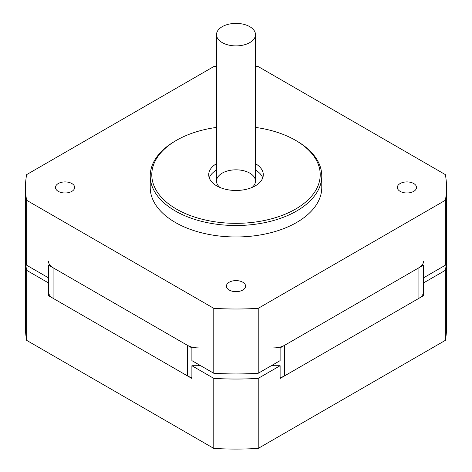 <?xml version="1.0" encoding="UTF-8"?>
<svg xmlns="http://www.w3.org/2000/svg" width="472" height="472" viewBox="0 0 472 472"><rect width="100%" height="100%" fill="white"/><g stroke="black" fill="none" stroke-linecap="round" stroke-linejoin="round"><path stroke-width="0.71" d="M280.114 377.647A15.594 9.003 0 0 0 284.681 375.818L418.906 298.322A15.594 9.003 0 0 0 423.472 291.956M48.527 291.956A15.594 9.003 0 0 0 53.094 298.322L187.319 375.818A15.594 9.003 0 0 0 191.886 377.647M25.458 187.449L25.458 252.39A210.542 121.558 0 0 0 26.633 265.217L48.527 277.861L48.527 265.122L191.886 347.893L191.886 360.632L213.781 373.269A210.542 121.558 0 0 0 258.219 373.269L280.114 360.632L280.114 347.893L423.472 265.122L423.472 282.952L423.472 277.861L445.367 265.217A210.542 121.558 0 0 0 446.541 252.39L446.541 187.449A210.542 121.558 180 0 1 445.367 200.275L258.219 308.328A210.542 121.558 180 0 1 213.781 308.328L26.633 200.275A210.542 121.558 180 0 1 25.458 187.449A210.542 121.558 180 0 1 26.633 174.622L213.781 66.57A210.542 121.558 180 0 1 216.506 66.41M423.472 261.394A15.594 9.003 180 0 1 418.906 267.76L284.681 345.256A15.594 9.003 180 0 1 273.654 347.893M198.346 347.893A15.594 9.003 180 0 1 187.319 345.256L53.094 267.76A15.594 9.003 180 0 1 48.527 261.394M48.527 277.861L48.527 282.952L48.527 277.861M213.781 373.269L213.781 308.328M26.633 265.217L26.633 200.275M445.367 265.217L445.367 200.275M258.219 373.269L258.219 308.328M255.494 127.41A84.217 48.622 180 0 1 295.555 140.331A84.217 48.622 180 0 1 295.549 209.096A84.217 48.622 180 0 1 176.451 209.096A84.217 48.622 180 0 1 176.445 140.331A84.217 48.622 180 0 1 216.506 127.41M176.445 140.331L175.348 140.969A85.78 49.525 0 0 0 150.22 175.985A85.78 49.525 0 0 0 175.348 211.008A85.78 49.525 0 0 0 268.828 221.74A85.78 49.525 0 0 0 321.78 175.985A85.78 49.525 0 0 0 296.652 140.969L295.555 140.331M321.78 175.985L321.78 187.449A85.78 49.525 180 0 1 268.828 233.203A85.78 49.525 180 0 1 175.348 222.465A85.78 49.525 180 0 1 150.22 187.449L150.22 175.985M255.494 163.684A27.293 15.759 180 0 1 263.293 174.711A27.293 15.759 180 0 1 246.443 189.272A27.293 15.759 180 0 1 216.701 185.856A27.293 15.759 180 0 1 208.707 174.711A27.293 15.759 180 0 1 216.506 163.684M262.733 177.897A27.293 15.759 0 0 0 255.494 170.05M216.506 170.05A27.293 15.759 0 0 0 209.267 177.897M252.077 187.449A19.494 11.257 0 0 0 255.494 181.083A19.494 11.257 0 0 0 249.782 173.124A19.494 11.257 0 0 0 228.542 170.681A19.494 11.257 0 0 0 216.506 181.083A19.494 11.257 0 0 0 219.922 187.449M71.844 183.531A9.588 5.534 180 0 1 74.653 187.449A9.588 5.534 180 0 1 68.735 192.564A9.588 5.534 180 0 1 58.286 191.361A9.588 5.534 180 0 1 55.478 187.449A9.588 5.534 180 0 1 61.395 182.334A9.588 5.534 180 0 1 71.844 183.531M413.714 183.531A9.588 5.534 180 0 1 416.522 187.449A9.588 5.534 180 0 1 410.605 192.564A9.588 5.534 180 0 1 400.156 191.361A9.588 5.534 180 0 1 397.347 187.449A9.588 5.534 180 0 1 403.265 182.334A9.588 5.534 180 0 1 413.714 183.531M242.779 282.221A9.588 5.534 180 0 1 245.587 286.132A9.588 5.534 180 0 1 239.67 291.248A9.588 5.534 180 0 1 229.221 290.05A9.588 5.534 180 0 1 226.412 286.132A9.588 5.534 180 0 1 232.33 281.023A9.588 5.534 180 0 1 242.779 282.221M255.494 66.41A210.542 121.558 180 0 1 258.219 66.57L445.367 174.622A210.542 121.558 180 0 1 446.541 187.449M249.782 26.68A19.494 11.257 0 0 0 228.542 24.243A19.494 11.257 0 0 0 216.506 34.639A19.494 11.257 0 0 0 236 45.896A19.494 11.257 0 0 0 255.494 34.639A19.494 11.257 0 0 0 249.782 26.68M446.5 254.939A210.542 121.558 0 0 1 446.541 257.482A210.542 121.558 0 0 1 445.367 270.314L423.472 282.952L423.472 295.684L280.114 378.456L280.114 365.723L271.288 365.723M200.712 365.723L191.886 365.723L191.886 378.456L48.527 295.684L48.527 282.952L26.633 270.314L26.633 340.347L213.781 448.4A210.542 121.558 0 0 0 258.219 448.4L445.367 340.347A210.542 121.558 0 0 0 446.541 327.521L446.541 257.482M191.886 365.723L213.781 378.361A210.542 121.558 0 0 0 258.219 378.361L280.114 365.723M25.5 254.939A210.542 121.558 0 0 0 25.458 257.482A210.542 121.558 0 0 0 26.633 270.314M258.219 378.361L258.219 448.4M445.367 270.314L445.367 340.347M25.458 257.482L25.458 327.521A210.542 121.558 0 0 0 26.633 340.347M213.781 378.361L213.781 448.4M418.906 267.76L418.906 298.322M187.319 345.256L187.319 375.818M198.346 365.723L198.346 364.36M273.654 364.36L273.654 365.723M284.681 375.818L284.681 345.256M53.094 298.322L53.094 267.76M216.506 34.639L216.506 181.083M255.494 34.639L255.494 181.083"/></g></svg>
